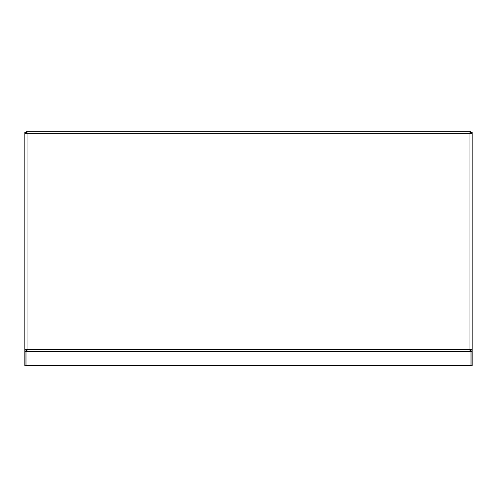<?xml version="1.0" encoding="UTF-8"?>
<svg xmlns="http://www.w3.org/2000/svg" width="497" height="497" viewBox="0 0 497 497"><rect width="100%" height="100%" fill="white"/><g stroke="black" fill="none" stroke-linecap="round" stroke-linejoin="round"><path stroke-width="0.75" d="M24.85 314.502L24.85 132.382L25.943 132.382L26.13 133.202M472.15 314.502L472.15 132.382L471.057 132.382L470.87 133.202M469.969 132.314L470.982 132.314L470.982 131.22L27.031 131.22L469.969 131.22L469.969 133.215L472.15 133.308L472.15 349.733L469.969 349.546L469.969 351.522L27.031 351.522L27.031 349.546L24.85 349.733L24.85 365.78L25.943 365.78L25.943 351.615L24.85 351.615M27.031 351.522L26.049 351.522L26.049 349.695M26.049 351.522L26.049 365.78L470.951 365.78L470.951 349.695M26.049 350.627L27.031 350.627M470.951 350.627L469.969 350.627M470.951 351.522L469.969 351.522M470.951 365.78L26.049 365.78M472.15 351.615L472.15 365.78L471.057 365.78L471.057 351.615L472.15 351.615L472.15 349.733L471.057 349.733L471.057 351.615M471.057 133.208L471.057 132.382M471.057 349.733L469.969 349.639M27.031 132.314L26.018 132.314L26.018 131.22L27.031 131.22L27.031 133.215L24.85 133.308L24.85 349.733L25.943 349.733L25.943 351.615M469.969 132.668L470.982 132.314M27.031 132.668L26.018 132.314M25.943 133.208L25.943 132.382M25.943 349.733L27.031 349.639M469.969 133.215L27.031 133.215L27.031 349.546L469.969 349.546L469.969 133.215M470.951 365.388L26.049 365.388"/></g></svg>
